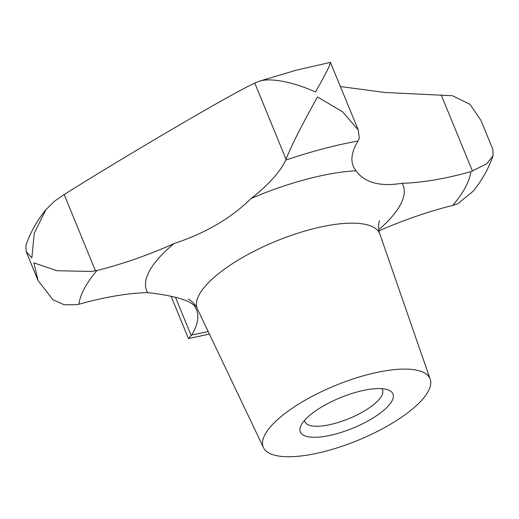 <?xml version="1.0" encoding="UTF-8"?>
<svg xmlns="http://www.w3.org/2000/svg" width="519" height="519" viewBox="0 0 519 519"><rect width="100%" height="100%" fill="white"/><g stroke="black" fill="none" stroke-linecap="round" stroke-linejoin="round"><path stroke-width="0.78" d="M340.458 86.537L384.65 92.466L452.549 95.755L470.084 104.39L480.99 120.479L492.862 149.414L493.05 155.668L486.796 163.764L470.876 171.646A160.202 52.685 -22.3 0 1 402.082 183.285C380.018 186.885 364.662 182.714 356.002 170.764A160.202 52.685 -22.3 0 1 353.264 166.197A160.202 52.685 -22.3 0 1 358.026 140.986L359.291 138.112L358.292 130.022L342.579 111.786L317.524 96.969C306.885 115.821 290.88 145.988 286.06 159.327L285.748 160.092A160.202 52.685 -22.3 0 1 251.099 198.498C231.156 218.188 205.472 233.206 174.053 243.56A160.202 52.685 -22.3 0 1 97.053 270.457L91.603 271.463L56.934 270.717L33.891 262.867L38.01 280.448L52.834 299.69L64.181 304.757L77.24 304.685L78.875 304.257A160.202 52.685 -22.3 0 1 147.668 292.619C172.373 295.473 187.735 299.645 193.743 305.14A160.202 52.685 -22.3 0 1 196.487 309.707A160.202 52.685 -22.3 0 1 191.725 334.917L188.416 338.479L171.205 296.505M45.931 209.644C36.966 220.679 30.31 232.551 25.95 245.26L26.138 251.514L31.847 257.878L34.286 233.089L45.931 209.644L54.936 200.853L64.181 194.554C95.107 175.02 137.833 149.368 171.815 129.452C209.974 107.057 242.873 88.464 254.784 83.072L260.019 80.996L296.122 70.221L330.408 62.364L358.292 130.022M381.783 388.673A41.955 13.799 -22.3 0 1 382.542 389.918A41.955 13.799 -22.3 0 1 334.178 423.601A41.955 13.799 -22.3 0 1 304.913 421.752A41.955 13.799 -22.3 0 1 304.582 420.338M335.235 434.118A50.064 16.465 -22.3 0 1 301.039 425.424A50.064 16.465 -22.3 0 1 358.032 391.722A50.064 16.465 -22.3 0 1 387.881 389.808A50.064 16.465 -22.3 0 1 383.45 410.561A50.064 16.465 -22.3 0 1 335.235 434.118M367.154 374.763A90.111 29.635 -22.3 0 1 430.199 379.233A90.111 29.635 -22.3 0 1 326.114 451.076A90.111 29.635 -22.3 0 1 263.477 447.612A90.111 29.635 -22.3 0 1 367.154 374.763M259.61 81.139C271.664 77.227 295.817 83.034 315.481 91.98C326.192 73.173 331.077 63.35 330.142 62.501M379.019 230.864A160.202 52.685 -22.3 0 1 452.691 205.446L457.849 203.708L473.069 191.284C482.034 180.249 488.69 168.377 493.05 155.668M208.19 331.57A210.266 69.15 -22.3 0 1 191.725 334.917M263.477 447.612L197.473 309.077A98.616 32.431 -22.3 0 1 310.933 229.359A98.616 32.431 -22.3 0 1 379.927 234.244L430.199 379.233M356.002 170.764A138.612 45.588 157.7 0 0 306.444 179.256A138.612 45.588 157.7 0 0 251.099 198.498M378.818 229.696A138.612 45.588 157.7 0 0 402.082 183.285M285.748 160.092A210.266 69.15 -22.3 0 1 322.76 148.921A210.266 69.15 -22.3 0 1 358.026 140.986M472.478 171.153L441.202 94.893M286.06 159.327L254.784 83.072M95.457 270.814L64.181 194.554M191.232 335.65L175.682 297.744M78.875 304.257A210.266 69.15 -22.3 0 1 97.053 270.457M470.876 171.646A210.266 69.15 -22.3 0 1 452.691 205.446M174.053 243.56A138.612 45.588 157.7 0 0 147.668 292.619M193.743 305.14A138.612 45.588 157.7 0 0 195.066 305.062M209.391 334.093L188.592 338.57M379.532 220.659L379.538 220.633C379.045 220.776 377.573 229.19 379.927 234.244M26.138 251.514L38.01 280.448M197.473 309.077C195.527 303.719 188.598 298.86 188.189 299.113"/></g></svg>

